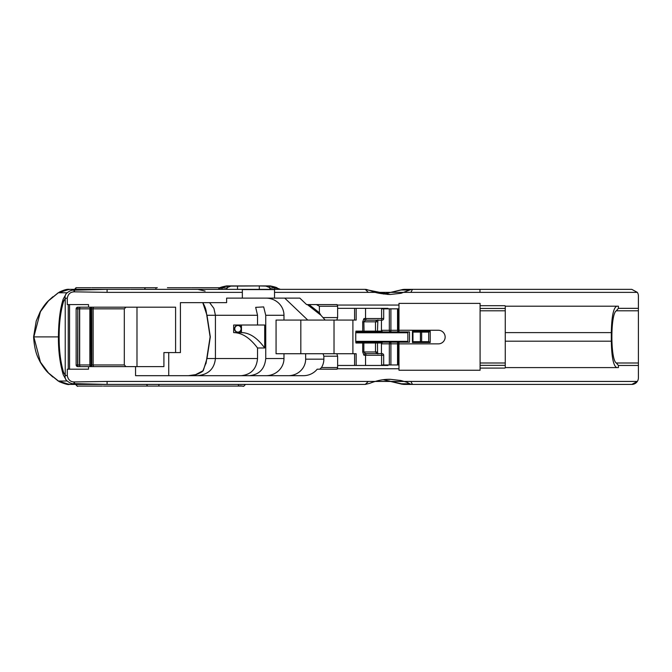 <?xml version="1.0" encoding="UTF-8"?>
<svg xmlns="http://www.w3.org/2000/svg" width="672" height="672" viewBox="0 0 672 672"><rect width="100%" height="100%" fill="white"/><g stroke="black" fill="none" stroke-linecap="round" stroke-linejoin="round"><path stroke-width="1.01" d="M100.556 287.717L95.869 287.717M219.719 287.717L191.495 287.717M157.307 287.717L102.203 287.717M177.282 287.717L167.42 287.717M95.802 287.717L91.686 287.717M90.804 287.717L76.062 287.717M190.739 287.717L177.694 287.717M103.664 287.717L104.504 287.717M144.648 289.363A1.646 1.537 -90 0 1 146.185 287.717L146.076 287.717M134.61 287.717L135.08 287.717M106.982 287.717L107.906 287.717M69.409 289.363L75.096 289.363A1.646 1.537 -90 0 1 76.633 287.717L77.129 287.717M156.139 289.363L150.192 289.363L156.139 289.363L155.761 287.717L146.185 287.717M146.53 289.363L144.27 289.363M108.461 289.363L84.311 289.363M108.175 289.363L129.898 289.363M130.628 289.363L138.541 289.363M354.598 308.347L354.598 320.065L325.181 320.065L320.922 315.252L307.339 304.592L306.625 304.592L299.83 298.116L274.529 298.116L274.529 292.362L368.323 292.362L365.257 289.363L145.807 289.363M101.758 287.717L99.935 287.717M78.658 386.081L102.421 386.081M103.95 386.081L135.484 386.081M149.512 384.426L148.63 384.426M158.189 384.426L155.87 384.426M132.88 386.081L243.188 386.081M168.487 384.426L166.16 384.426M160.516 384.426L152.309 384.426M157.702 384.426L156.593 384.426M148.915 384.426L69.384 384.426M153.04 384.426L149.772 384.426M157.231 384.426L153.846 384.426M116.886 386.081L103.379 386.081M248.623 384.426L158.953 384.426A1.646 0.496 -90 0 1 158.458 386.081M334.018 320.065L334.018 353.732M637.325 292.362L479.959 292.362L479.959 289.363L631.798 289.363L637.325 292.362A6.602 6.602 90 0 1 638.4 295.966L638.4 310.8L616.316 310.8C610.394 313.883 610.394 359.906 616.316 362.998L618.416 365.45L618.416 367.592L505.26 367.592L505.26 365.333L480.085 365.333L480.085 370.255L398.983 370.255L398.983 368.752L337.235 368.752M505.26 365.333L505.26 306.197L618.416 306.197L618.416 308.339L638.4 308.339M505.512 306.197L504.949 305.701L480.085 305.701L480.085 365.333M618.416 308.339L616.316 310.8M638.4 310.8L638.4 362.998L616.316 362.998M638.4 362.998L638.4 365.45L618.416 365.45M274.529 298.116L226.624 298.116L226.624 302.652L180.424 302.652L180.424 352.573L175.602 352.573L175.602 307.188L77.801 307.188A1.646 1.646 0 0 0 76.146 308.843L76.146 364.955A1.646 1.646 0 0 0 77.801 366.601L88.528 366.601L88.528 369.197L69.544 369.197L69.544 304.592L67.301 304.592L67.301 298.074L65.226 298.427L65.226 375.362L67.301 375.715C68.183 379.781 70.434 381.847 74.046 381.931L107.092 381.436L637.325 381.436L631.798 384.426A6.602 6.602 0 0 0 637.325 381.436A6.602 6.602 90 0 0 638.4 377.832L638.4 365.45M480.085 368.088L504.924 368.088L505.495 367.592M410.894 381.436L412.474 384.426A6.602 6.3 -90 0 1 409.752 383.779L401.52 383.779A6.602 6.342 -92.2 0 0 404.242 384.426L631.798 384.426M249.371 375.682C259.3 374.648 264.751 368.92 265.742 358.52L265.742 315.277L263.676 306.919L255.679 307.348L257.536 315.277L257.536 325.013L233.663 325.013L233.663 332.623L241.466 332.623L233.663 332.623C241.928 332.69 249.883 337.814 257.536 347.987L264.692 347.987A201.818 60.69 -90 0 0 241.466 332.623L241.466 328.364A3.629 3.461 90 0 0 234.57 328.667A3.629 3.461 90 0 0 237.745 332.438A3.629 3.461 90 0 0 241.466 329.263M264.692 347.987L264.692 325.013L257.536 325.013M257.536 347.987L257.536 358.52C256.544 368.92 251.084 374.648 241.164 375.682M138.524 289.363L143.615 289.363M69.384 289.363L71.081 289.363M270.194 289.204L270.824 289.363M271.765 289.363L274.092 289.363L275.688 287.818C278.552 289.346 279.241 289.582 277.746 288.532L280.409 289.363L277.183 288.154C277.67 287.759 275.352 287.02 270.245 285.919L259.3 285.919L265.969 286.104L269.405 287.532L270.035 286.112L275.688 287.818L269.8 288.086L269.405 287.532M300.829 320.065L300.829 353.732M352.901 353.732L352.901 320.065M383.544 294.05L400.873 290.052M355.454 289.363L349.398 289.363M404.023 289.363L400.957 290.01L409.752 290.01A6.602 6.3 -90 0 1 412.474 289.363L404.023 289.363M479.959 289.363L412.474 289.363L410.903 292.362L479.959 292.362M464.873 303.383L454.969 303.383M337.235 305.046L398.983 305.046L398.983 303.383L480.085 303.383L480.085 305.701M368.323 292.362L410.903 292.362M616.72 306.197C613.444 307.793 611.646 316.596 611.318 332.606L611.318 341.191C611.646 357.193 613.444 365.996 616.72 367.592M88.528 366.601L135.559 366.601L135.559 375.682L303.433 375.682A17.304 16.506 180 0 0 317.184 369.197L337.084 369.197L337.63 367.55L321.468 367.55A17.304 16.506 180 0 0 323.862 359.176L323.862 356.21L337.63 356.21L336.806 353.732L354.598 353.732L354.598 365.45M67.301 375.715L67.301 369.197L69.544 369.197M416.094 384.426L410.407 384.426M260.022 384.426L276.091 384.426M265.742 315.277L283.979 315.277L283.979 320.065L276.066 320.065L276.066 353.732L283.979 353.732L283.979 358.52L265.742 358.52M283.979 315.277A18.052 17.161 0 0 0 265.927 298.116M168.731 352.573L168.731 375.682L188.362 375.682L195.451 374.716L203.305 370.608L206.993 358.52A3.301 1.403 -171.3 0 1 206.867 358.016L206.195 362.401L202.902 370.927M265.927 375.682A18.052 17.161 -0 0 0 283.979 358.52M241.466 325.013L241.466 328.364M69.325 289.363L58.212 292.774A3.301 0.739 55.8 0 1 58.38 292.748L69.325 289.363L107.1 289.363L107.092 292.362L242.348 292.362L242.348 289.598L274.529 289.598L274.529 292.362M365.257 289.363A6.602 6.3 -90 0 1 367.979 290.01L390.197 294.479C374.304 293.429 373.38 291.388 369.575 290.405L365.257 289.363M270.144 289.363L269.8 288.086M226.615 289.204L227.413 287.532L230.849 286.104L259.3 285.919L259.3 289.363M222.718 289.363L221.122 287.818L226.775 286.112L230.849 286.104M227.018 288.086L221.122 287.818C218.341 289.321 217.661 289.565 219.064 288.532L226.43 286.003M325.181 320.065L283.979 320.065M354.598 320.065L356.16 320.065L356.16 308.347M356.16 365.45L356.16 353.732L354.598 353.732M283.979 353.732L336.806 353.732M355.757 341.762L355.942 343.006L356.908 342.182L376.732 342.182L356.908 342.182L356.908 341.351A1.739 1.646 180 0 0 355.757 341.762L355.757 332.363A1.739 1.646 180 0 0 356.908 332.774L407.854 332.774L407.854 331.943L407.854 342.182L398.975 342.182M397.622 308.843A0.664 0.664 0 0 0 397.538 309.17L397.538 330.296L390.911 330.296L390.911 331.943A1.646 1.571 -90 0 1 389.332 330.296L381.444 330.296A1.646 1.571 90 0 0 381.654 331.12L382.771 331.943L390.911 331.943L356.908 331.943L355.942 331.12L355.757 332.363M409.752 290.01L401.008 293.294L390.197 294.479M388.609 294.462A45.494 43.386 90 0 0 389.878 294.395L387.173 294.395M284.735 298.116L307.751 320.065M320.922 315.252L319.393 312.74L319.393 306.247L337.63 306.247L337.084 304.592L307.339 304.592M337.63 306.247L337.63 317.587L336.806 320.065M398.983 368.752L398.983 342.182L409.508 342.182L409.508 331.943L398.983 331.943L398.983 330.254L438.337 330.254A6.804 6.804 0 0 1 445.15 337.058A6.804 6.804 0 0 1 438.337 343.871L398.983 343.871M398.983 305.046L398.983 308.843L381.587 308.843L381.587 318.528A1.646 0.445 90 0 0 382.032 320.174A1.646 1.646 0 0 0 383.687 318.528L383.611 318.528M390.911 331.943L398.983 331.943L398.983 308.843M337.63 356.21L337.63 367.55M288.347 375.682A17.304 16.506 180 0 0 305.651 359.176L323.862 359.176M321.468 367.55L319.788 369.197M175.602 352.573L163.909 352.573L163.909 366.601L135.559 366.601M74.046 381.931L73.996 383.628C71.954 384.056 69.384 382.922 66.293 380.243L66.293 380.243A7.594 6.149 140 0 1 65.226 375.362L63.512 372.196C60.547 362.065 59.094 350.297 59.136 336.899L33.827 336.899L40.454 311.64L48.51 300.821L58.38 292.748M74.533 381.94L74.5 383.158M368.332 381.436L365.257 384.426L369.894 383.284C377.076 380.444 383.897 379.126 390.356 379.319L400.848 380.495L406.753 382.208L409.752 383.779M107.092 381.436L107.1 384.426L365.257 384.426M389.735 379.31L390.356 379.319M401.512 383.779L383.376 379.722M386.778 379.403L389.878 379.403A45.494 43.386 90 0 0 388.416 379.336M355.471 384.426L349.415 384.426M305.651 353.732L305.651 359.176M209.605 302.652L213.906 308.381L215.426 315.277L206.993 315.277L202.776 302.652M73.996 383.628L107.1 384.426L147.798 384.426M52.844 377.034L47.956 372.582L59.296 381.704L69.325 384.426L58.38 381.041A3.301 0.739 124.2 0 1 58.212 381.016L58.178 380.999A3.301 0.706 -55.8 0 0 58.346 381.016L48.51 372.977A3.301 0.697 134.7 0 1 48.317 372.943L58.178 380.999M337.907 384.426L328.003 384.426M237.93 325.517A3.301 3.15 -90 0 1 241.08 328.818A3.301 3.15 -90 0 1 237.93 332.119A3.301 3.15 -90 0 1 234.78 328.818A3.301 3.15 -90 0 1 237.93 325.517M337.63 308.347L387.979 308.347L387.979 308.843M206.195 311.396L202.961 302.954C204.8 306.163 205.876 308.952 206.186 311.329L210.118 336.899L206.195 311.396L202.902 302.862M58.212 292.774L48.317 300.846L58.212 292.774M74.5 290.64L74.533 291.85L107.092 292.362M242.348 292.362L242.348 298.116M67.301 298.074C68.124 294.05 70.367 291.984 74.046 291.866L74.533 291.85M277.746 288.532L270.388 286.003L265.969 286.104M237.51 289.363L237.51 285.928L226.573 285.919C221.5 286.944 219.19 287.692 219.626 288.154L219.064 288.532M323.366 317.587L337.63 317.587M323.081 353.732L323.862 356.21M383.611 355.27L381.587 355.27L381.587 364.955L387.979 364.955L387.979 365.45L337.63 365.45M383.687 364.955L383.687 355.27A1.646 1.646 0 0 0 382.032 353.615L365.543 353.615L363.846 351.968L363.846 343.006L375.48 343.006L375.48 351.968L377.084 353.615L365.543 353.615A1.646 1.562 -90 0 0 363.98 355.27L365.543 355.27L365.543 365.45M365.543 308.347L365.543 318.528L363.98 318.528L362.704 321.829L362.704 331.12A0.823 0.781 90 0 0 363.485 331.943L356.908 331.943L356.908 332.774M363.98 318.528A1.646 1.562 90 0 0 365.543 320.174L382.032 320.174M363.485 331.943L364.056 331.943L363.846 321.829L365.543 320.174L377.084 320.174L375.48 321.829L375.48 331.12L355.942 331.12M381.444 330.296L381.444 320.174M319.393 312.74L309.019 304.592M316.453 304.592L319.393 306.247M398.647 308.843L398.202 309.17L398.202 331.943L398.975 331.943L397.866 331.615L398.202 308.843M364.056 331.943L376.69 331.943M505.26 362.998L480.085 362.998M505.26 310.8L480.085 310.8M505.26 308.465L480.085 308.465M390.911 364.955L390.911 343.829L389.332 343.829A1.646 1.571 -90 0 1 390.911 342.182L382.771 342.182L397.538 342.182L397.538 364.627L397.538 342.182M397.866 343.829L390.911 343.829L390.911 342.182L398.202 342.182L398.202 360.906L398.983 361.208M375.69 342.182L375.48 343.006L381.654 343.006L382.771 342.182L372.54 342.182M398.983 364.955L387.979 364.955M69.544 304.592L88.528 304.592L88.528 307.188M136.987 366.601L136.987 307.188M90.737 366.601L90.989 364.955L89.863 364.955A1.646 0.874 -90 0 0 90.737 366.601M93.979 366.601A1.646 0.832 -90 0 1 93.148 364.955L93.148 308.843L124.312 308.843L124.312 364.955L90.989 364.955L90.737 307.188A1.646 0.874 -90 0 0 89.863 308.843L89.863 364.955L77.599 364.955L77.801 366.601M107.1 289.363L73.996 290.17L74.046 291.866M66.293 293.546L66.293 293.546A7.594 6.149 40 0 0 65.226 298.427L63.512 301.594A7.594 4.469 -160.2 0 1 63.101 300.115A7.594 4.469 -160.2 0 1 63.252 299.023L66.293 293.546C69.157 291.026 71.728 289.901 73.996 290.17M381.444 353.615L381.444 343.829L389.332 343.829L389.332 364.955M381.654 343.006A1.646 1.571 90 0 0 381.444 343.829M257.536 315.277L215.426 315.277L215.426 358.52L206.993 358.52L210.319 336.899L206.993 315.277A3.301 1.403 171.3 0 0 206.867 315.781M108.024 384.426L69.325 384.426M205.951 363.703L210.118 336.899L206.195 362.401M202.936 370.877L203.498 369.978M195.451 374.716A3.301 1.856 -104.4 0 1 195.661 374.64A3.301 1.856 -104.4 0 1 195.905 374.606M70.375 289.363L65.629 290.01L59.825 292.774L58.346 292.774A3.301 0.706 -124.2 0 0 58.178 292.799M48.51 300.821A3.301 0.697 -134.7 0 0 48.317 300.854L52.836 296.772M382.032 353.615A1.646 0.445 90 0 0 381.587 355.27L365.543 355.27A1.646 1.562 90 0 1 367.105 353.615M367.105 320.174A1.646 1.562 -90 0 1 365.543 318.528L383.687 318.528L383.687 308.843M390.911 308.843L390.911 330.296L389.332 330.296L389.332 308.843M409.508 342.182L407.854 342.182M412.432 342.51L413.734 341.687L428.786 341.687L430.214 342.51L430.214 331.288L428.786 332.111L413.734 332.111L412.432 331.288L412.432 342.51L430.214 342.51M398.202 364.955L397.866 360.612M77.801 307.188L77.599 364.955L76.146 364.955M48.51 372.977L40.454 362.158L33.827 336.899M58.38 381.041L67.032 381.016M421.638 341.687L421.638 332.111M397.866 364.627L398.983 364.627M76.146 308.843L93.148 308.843A1.646 0.832 -90 0 1 93.979 307.188M76.633 287.717L74.407 289.363M146.765 384.426A1.646 1.537 90 0 0 148.302 386.081M245.414 384.426C242.416 388.139 244.373 385.081 237.997 386.081A1.646 0.496 -90 0 0 238.493 384.426M75.701 384.426C77.036 386.207 77.776 386.753 77.927 386.081A1.646 1.537 -90 0 1 76.39 384.426M257.536 358.52L215.426 358.52C214.334 368.92 208.32 374.648 197.375 375.682M355.942 343.006L362.704 343.006L362.704 351.968L363.98 355.27M505.26 332.606L611.318 332.606M505.26 341.191L611.318 341.191M68.233 369.197L68.233 304.592M237.51 285.928L259.3 285.919M226.775 286.112L227.405 287.532M362.704 351.968L377.555 351.968L377.479 343.006M363.485 342.182A0.823 0.781 90 0 0 362.704 343.006L363.846 343.006L364.056 342.182M407.854 341.351L356.908 341.351M362.704 321.829L377.479 321.829M381.654 331.12L375.48 331.12L375.69 331.943M430.214 331.288L412.432 331.288M397.866 311.867L398.647 311.867L398.983 309.17M397.866 313.177L398.983 311.867M398.647 331.682L398.983 312.589M398.647 342.443L398.983 361.922M398.647 361.922L398.647 364.955M91.812 307.188L91.812 366.601M80.262 307.188A1.646 0.596 -90 0 0 79.666 308.843L79.666 364.955A1.646 0.596 -90 0 0 80.262 366.601M80.01 307.188A1.646 0.47 -90 0 0 79.54 308.843L79.54 364.955A1.646 0.47 -90 0 0 80.01 366.601M78.263 307.188A1.646 0.428 -90 0 0 77.834 308.843L77.834 364.955A1.646 0.428 -90 0 0 78.263 366.601M59.136 336.899C59.094 323.501 60.547 311.732 63.512 301.594M63.512 372.196A7.594 4.469 160.2 0 0 63.252 374.774L66.293 380.243M59.825 292.774L67.032 292.774M398.983 342.182L398.983 341.351M377.479 331.12L377.891 319.847M412.961 331.808L412.961 341.981M428.677 332.111L428.677 341.687M397.866 330.296L397.538 331.943M377.479 351.968L377.899 353.959M70.375 384.426L64.865 383.552L59.825 381.016M40.454 311.632A3.301 0.874 -151.2 0 0 40.169 311.8A3.301 0.874 -151.2 0 0 40.152 311.825L36.229 320.989L33.6 336.89M420.403 332.111L420.403 341.687M383.519 294.05L403.166 289.414M383.351 379.73L402.116 384.241L409.886 384.426M205.086 291.068L197.786 289.363M69.275 289.363C67.234 289.002 63.907 289.909 59.296 292.093M277.805 288.54L277.183 288.162M219.626 288.154L219.013 288.54M124.312 364.955L125.966 366.601M59.296 381.704C65.1 384.031 68.426 384.938 69.266 384.426M202.986 370.826C202.81 371.927 195.275 375.169 195.661 374.64L188.362 375.682M206.203 311.489L210.059 336.521M377.555 331.12L376.732 331.943M377.555 343.006L376.732 342.182M63.252 374.774C59.909 363.334 58.296 350.708 58.43 336.899C58.598 320.863 60.211 308.238 63.252 299.023M209.975 337.806L206.178 362.477M47.956 301.216C45.688 303.4 43.092 306.928 40.169 311.8M124.312 308.843L125.966 307.188M47.964 372.582C45.797 370.541 43.201 367.013 40.169 361.998L38.06 357.697C37.54 356.387 34.465 350.708 33.6 336.907M421.604 332.111L421.604 341.687"/></g></svg>
